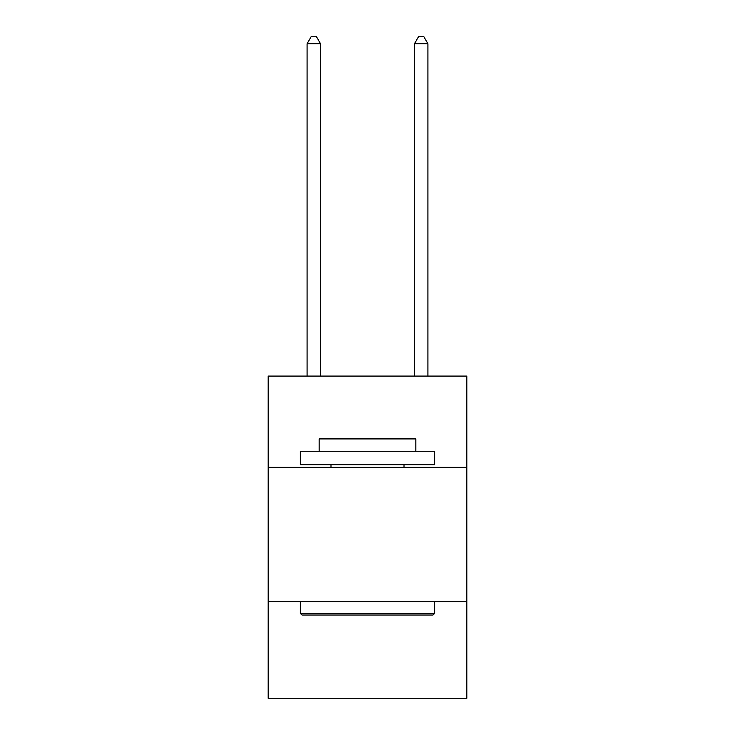 <?xml version="1.0" encoding="UTF-8"?>
<svg xmlns="http://www.w3.org/2000/svg" width="735" height="735" viewBox="0 0 735 735"><rect width="100%" height="100%" fill="white"/><g stroke="black" fill="none" stroke-linecap="round" stroke-linejoin="round"><path stroke-width="1.1" d="M466.835 467.368L466.835 376.09L268.165 376.09L268.165 467.368L466.835 467.368L466.835 698.25L268.165 698.25L268.165 467.368M466.835 601.607L268.165 601.607M301.993 615.03L300.385 613.413L434.615 613.413L433.007 615.03L301.993 615.03M434.615 451.262L434.615 464.685L300.385 464.685L300.385 451.262L434.615 451.262M319.174 451.262L319.174 438.914L415.826 438.914L415.826 451.262M434.615 601.607L434.615 613.413M300.385 601.607L300.385 613.413M404.011 464.685L404.011 467.368M330.989 464.685L330.989 467.368M320.515 376.09L320.515 43.733L307.092 43.733L307.092 376.09M307.092 43.733L311.125 36.75L316.491 36.75L320.515 43.733M427.908 376.09L427.908 43.733L414.485 43.733L414.485 376.09M414.485 43.733L418.509 36.75L423.875 36.75L427.908 43.733"/></g></svg>
